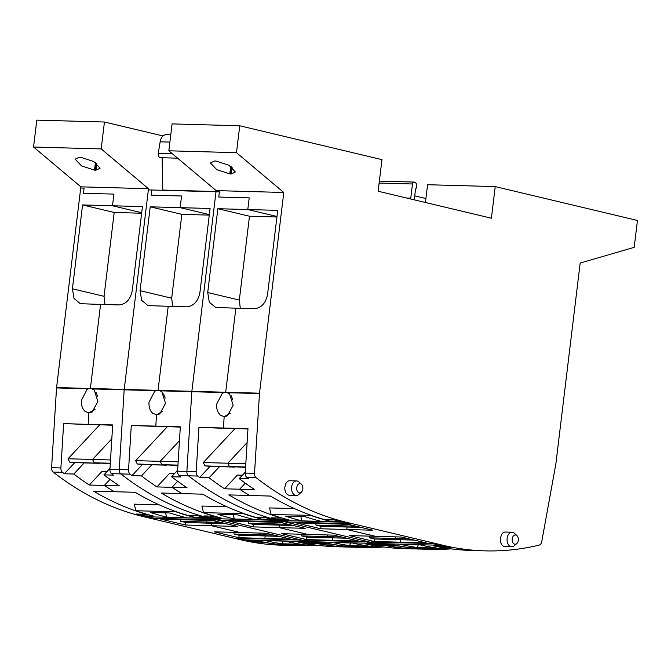 <?xml version="1.0" encoding="UTF-8"?>
<svg xmlns="http://www.w3.org/2000/svg" width="671" height="671" viewBox="0 0 671 671"><rect width="100%" height="100%" fill="white"/><g stroke="black" fill="none" stroke-linecap="round" stroke-linejoin="round"><path stroke-width="1.01" d="M218.763 197.031L219.392 191.872L216.003 191.78L219.392 191.872L218.763 197.031L249.201 197.878L247.792 209.537L249.201 197.878L218.763 197.031M216.146 190.606L283.791 192.485L236.477 152.678L239.74 125.779L172.095 123.892L168.84 150.799L216.146 190.606L191.856 391.31L216.003 191.78L151.747 189.994L151.118 195.152L151.747 189.994L148.358 189.901L124.219 389.432L157.341 390.346L154.758 391.193L148.987 402.34C148.752 406.945 149.969 410.56 152.627 413.21L156.511 414.812L159.782 413.948L165.511 403.38L161.912 391.939L160.176 390.824L157.341 390.346M425.422 202.499L427.578 184.718L495.223 186.597L491.398 218.209L378.142 191.243L381.967 159.639L239.74 125.779M495.223 186.597L637.45 220.457L634.196 247.356L580.172 263.04L555.882 463.745A4.538 3.028 -88.4 0 1 555.823 464.131L541.732 541.698A4.538 3.028 -88.4 0 1 539.224 545.087A454.057 302.797 -88.4 0 1 485.007 550.866A454.057 302.797 -88.4 0 1 443.372 545.364L440.327 545.28A454.057 302.797 -88.4 0 0 450.635 547.461L440.654 547.184A1.82 1.208 -88.4 0 1 440.101 546.857A50.853 33.911 -88.4 0 1 439.362 546.018M231.31 173.932L235.362 171.994L229.088 165.309L216.012 161.057L214.51 161.015L210.451 162.952L216.741 169.646L229.809 173.89L230.489 173.923L231.361 166.76L230.489 173.923L231.31 173.932L232.107 167.314M485.007 550.866L471.981 550.505A454.057 302.797 -88.4 0 1 440.654 547.184M289.084 522.055L319.857 522.91L322.072 523.606L296.028 522.877L320.772 528.765L346.815 529.494L375.425 536.305L346.815 529.494L347.108 527.029L346.815 529.494L372.858 530.216L348.115 524.328L322.072 523.606L319.841 523.07L350.623 523.925L343.468 522.223A454.057 302.797 -88.4 0 1 333.227 519.513L323.246 519.237A454.057 302.797 -88.4 0 1 270.43 496.062L249.629 495.483A454.057 302.797 -88.4 0 1 249.042 495.131A454.057 302.797 -88.4 0 1 241.325 490.325A454.057 302.797 -88.4 0 1 239.631 489.218L245.292 483.154L239.631 489.218L224.584 488.798A454.057 302.797 -88.4 0 1 210.652 478.96A454.057 302.797 -88.4 0 1 209.109 477.786L199.639 477.517A454.057 302.797 -88.4 0 1 197.752 476.066A4.538 3.028 -88.4 0 1 196.184 471.705L198.935 427.343L247.976 428.702L245.225 473.072A4.538 3.028 -88.4 0 0 246.794 477.425A454.057 302.797 -88.4 0 0 248.681 478.884L239.212 478.624A454.057 302.797 -88.4 0 0 240.755 479.79A454.057 302.797 -88.4 0 0 254.686 489.637L239.631 489.218A454.057 302.797 -88.4 0 0 241.325 490.325A454.057 302.797 -88.4 0 0 249.042 495.131A454.057 302.797 -88.4 0 0 249.629 495.483L228.836 494.904A454.057 302.797 -88.4 0 0 281.644 518.079A1.82 1.208 91.6 0 0 281.854 518.113A1.82 1.208 91.6 0 0 282.181 518.054M398.658 545.842A1.82 1.208 91.6 0 0 399.052 546.026L389.079 545.749A454.057 302.797 -88.4 0 1 378.771 543.569L371.617 541.866L402.399 542.722L400.159 542.193L400.461 539.727L400.159 542.193L374.124 541.463L349.381 535.575L401.468 537.026L426.202 542.914L400.159 542.193L402.399 542.722L433.172 543.577L440.327 545.28M283.791 192.485L259.501 393.189A4.538 3.028 -88.4 0 0 259.467 393.583L254.527 473.332A4.538 3.028 -88.4 0 0 256.096 477.685A454.057 302.797 -88.4 0 0 346.504 522.306L443.372 545.364M361.09 527.414L347.108 527.029L342 525.812L341.849 524.152L342 525.812L315.957 525.083L315.806 523.43M414.435 540.113L400.461 539.727L395.353 538.511L395.202 536.85L395.353 538.511L369.31 537.781L369.159 536.129M355.974 526.198L342 525.812L347.108 527.029L321.065 526.299L315.957 525.083M409.327 538.897L395.353 538.511L400.461 539.727L374.418 538.998L369.31 537.781M323.246 519.237A1.82 1.208 91.6 0 0 323.456 519.27A1.82 1.208 91.6 0 0 323.665 519.245M229.549 393.827L226.379 392.267L222.403 393.08L216.624 404.227C216.398 408.824 217.614 412.447 220.273 415.089L224.156 416.699L227.419 415.835L233.156 405.267L229.549 393.827M198.935 427.343L224.844 428.35L223.451 428.023L224.156 416.699L230.296 413.193L224.156 416.699L223.451 428.023L247.951 428.995M217.857 208.706L207.716 292.548L209.302 302.185L215.584 307.452L235.856 308.19L225.691 392.208L235.856 308.19L254.51 308.71C261.505 307.863 265.867 303.024 267.586 294.183L277.727 210.367L247.792 209.537L276.989 216.481L247.792 209.537L217.857 208.706L249.478 216.23L276.922 216.993M245.603 466.991L229.407 466.538L227.846 463.216L229.407 466.538L245.578 467.385M199.639 477.517L210.023 466.395L234.54 467.083L204.881 465.859L203.321 462.537L227.846 463.216L247.113 442.575L227.846 463.216L245.804 463.711M302.579 486.19A4.647 3.095 -88.4 0 1 302.831 489.016A4.647 3.095 -88.4 0 1 301.271 492.313A4.647 3.095 -88.4 0 1 297.974 492.12A4.647 3.095 -88.4 0 1 296.741 487.565A4.647 3.095 -88.4 0 1 301.497 484.361A4.647 3.095 -88.4 0 1 302.579 486.19M301.271 492.313L298.729 494.485A7.264 4.848 -88.4 0 1 296.205 495.466A7.264 4.848 -88.4 0 1 291.633 487.062A7.264 4.848 -88.4 0 1 296.607 480.939A7.264 4.848 -88.4 0 1 299.081 482.055L301.497 484.361M518.062 537.488A4.647 3.095 -88.4 0 1 518.322 540.314A4.647 3.095 -88.4 0 1 516.762 543.611A4.647 3.095 -88.4 0 1 513.458 543.418A4.647 3.095 -88.4 0 1 512.225 538.863A4.647 3.095 -88.4 0 1 516.98 535.659A4.647 3.095 -88.4 0 1 518.062 537.488M516.762 543.611L514.221 545.783A7.264 4.848 -88.4 0 1 511.688 546.756A7.264 4.848 -88.4 0 1 507.125 538.36A7.264 4.848 -88.4 0 1 512.09 532.237A7.264 4.848 -88.4 0 1 514.565 533.353L516.98 535.659M511.688 546.756L504.928 546.571A7.264 4.848 -88.4 0 1 500.834 542.839A7.264 4.848 -88.4 0 1 500.356 538.176L501.648 534.376A7.264 4.848 -88.4 0 1 505.33 532.044L512.09 532.237M296.205 495.466L289.436 495.273A7.264 4.848 -88.4 0 1 285.108 490.744A7.264 4.848 -88.4 0 1 284.873 486.878L285.846 483.615A7.264 4.848 -88.4 0 1 287.389 481.652A7.264 4.848 -88.4 0 1 289.838 480.746L296.607 480.939M245.284 472.116L239.212 478.624M236.477 152.678L168.84 150.799M399.052 546.026A454.057 302.797 91.6 0 0 430.388 549.348A454.057 302.797 91.6 0 0 450.35 548.92M389.079 545.749A1.82 1.208 -88.4 0 1 388.526 545.422A50.853 33.911 -88.4 0 1 387.779 544.584M430.388 549.348L417.362 548.987A454.057 302.797 -88.4 0 1 375.726 543.485L278.868 520.428A454.057 302.797 -88.4 0 1 188.45 475.806A4.538 3.028 -88.4 0 1 186.882 471.453L191.822 391.705A4.538 3.028 -88.4 0 1 191.856 391.31L224.978 392.233M289.067 522.214L281.912 520.511A454.057 302.797 -88.4 0 1 271.671 517.802A1.82 1.208 91.6 0 0 271.881 517.836A1.82 1.208 91.6 0 0 272.09 517.811M374.124 541.463L374.418 538.998M320.772 528.765L321.065 526.299M242.39 475.219L237.391 475.076L224.584 488.798M210.023 466.395L204.881 465.859M203.321 462.537L234.967 428.635M232.845 399.924L231.235 395.89A11.122 7.683 60.3 0 1 231.218 395.806M240.285 308.316L239.337 300.046L249.478 216.23M219.492 466.664L209.109 477.786M162.114 157.735L162.759 190.296M223.468 392.585L191.822 391.705A4.538 3.028 -88.4 0 1 191.856 391.31L158.742 390.388M160.176 390.824L191.822 391.705L186.882 471.453L177.58 471.193L180.331 426.823L155.806 426.144L180.314 427.117M281.912 520.511L278.868 520.428A454.057 302.797 -88.4 0 1 188.45 475.806A4.538 3.028 -88.4 0 1 186.882 471.453L196.184 471.705M221.438 520.176L252.195 521.191L254.435 521.719L252.221 521.032L282.977 522.046L275.823 520.344L278.868 520.428L375.726 543.485L372.69 543.401L365.527 541.698L334.754 540.843L332.522 540.306L358.566 541.036L333.822 535.148L307.779 534.418L279.17 527.607L307.779 534.418L281.736 533.697L306.479 539.585L306.773 537.119L301.665 535.903L301.514 534.25M372.69 543.401A454.057 302.797 -88.4 0 0 382.99 545.582L373.009 545.305A454.057 302.797 -88.4 0 0 404.345 548.626L417.362 548.987A454.057 302.797 -88.4 0 1 375.726 543.485L378.771 543.569M414.443 199.891A1.359 0.906 -88.4 0 1 414.351 199.01L415.525 189.323A0.906 0.604 -88.4 0 1 415.785 188.719A3.405 2.273 -88.4 0 0 416.817 185.506A3.405 2.273 -88.4 0 0 415.416 182.722L414.552 182.218A2.273 1.518 -88.4 0 0 414.041 182.067L379.367 181.103M410.711 199.002A6.811 4.546 -88.4 0 1 410.769 198.163L412.489 183.98A2.273 1.518 -88.4 0 1 414.041 182.067M181.556 195.999L151.118 195.152L181.556 195.999L180.147 207.658L181.556 195.999M150.22 206.819L140.071 290.669L141.656 300.306L147.939 305.573L168.211 306.303L158.046 390.321L168.211 306.303L186.865 306.823C193.86 305.984 198.222 301.145 199.941 292.296L210.082 208.488L180.147 207.658L209.344 214.603L180.147 207.658L150.22 206.819L181.833 214.351L209.277 215.114M156.511 414.812L155.806 426.144L157.199 426.471L131.29 425.456L155.806 426.144L156.511 414.812L162.65 411.315L156.511 414.812M275.823 520.344A454.057 302.797 -88.4 0 1 265.582 517.635L255.601 517.349A454.057 302.797 -88.4 0 1 202.793 494.183L181.992 493.604A454.057 302.797 -88.4 0 1 181.396 493.244A454.057 302.797 -88.4 0 1 173.68 488.446A454.057 302.797 -88.4 0 1 171.994 487.339L187.041 487.758A454.057 302.797 -88.4 0 1 173.11 477.911A454.057 302.797 -88.4 0 1 171.566 476.737L181.036 477.006A454.057 302.797 -88.4 0 1 179.149 475.546A4.538 3.028 -88.4 0 1 177.58 471.193M306.479 539.585L332.522 540.306L332.816 537.84L332.522 540.306L334.754 540.843L303.971 539.987L311.134 541.69L308.09 541.606L211.222 518.549A454.057 302.797 -88.4 0 1 120.805 473.919A4.538 3.028 -88.4 0 1 119.237 469.566L124.177 389.817A4.538 3.028 -88.4 0 1 124.219 389.432L91.097 388.509L94.267 390.061L97.865 401.501L92.137 412.069L88.866 412.933L88.161 424.257L112.686 424.944L109.935 469.306A4.538 3.028 -88.4 0 0 111.503 473.659A454.057 302.797 -88.4 0 0 113.391 475.118L103.921 474.858A454.057 302.797 -88.4 0 0 105.464 476.033A454.057 302.797 -88.4 0 0 119.396 485.871L104.349 485.452L110.01 479.388L104.349 485.452L89.293 485.032A454.057 302.797 -88.4 0 1 75.362 475.194A454.057 302.797 -88.4 0 1 73.818 474.02L64.349 473.76A454.057 302.797 -88.4 0 1 62.462 472.3A4.538 3.028 -88.4 0 1 60.893 467.947L63.644 423.577L112.669 425.229M293.445 525.536L279.471 525.141L279.17 527.607L253.126 526.886L228.392 520.998L254.435 521.719L280.478 522.449L305.213 528.337L279.17 527.607L279.471 525.141L274.355 523.925L274.204 522.273L274.355 523.925L248.312 523.204L248.161 521.543M221.422 520.335L214.267 518.633A454.057 302.797 -88.4 0 1 204.026 515.915A1.82 1.208 91.6 0 0 204.236 515.949L214.208 516.225A1.82 1.208 91.6 0 1 214.007 516.192A454.057 302.797 -88.4 0 1 161.191 493.026L181.992 493.604A454.057 302.797 -88.4 0 1 181.396 493.244A454.057 302.797 -88.4 0 1 173.68 488.446A454.057 302.797 -88.4 0 1 171.994 487.339L177.656 481.266L171.994 487.339L156.939 486.92A454.057 302.797 -88.4 0 1 143.007 477.073A454.057 302.797 -88.4 0 1 141.464 475.898L131.994 475.638A454.057 302.797 -88.4 0 1 130.107 474.179A4.538 3.028 -88.4 0 1 128.538 469.826L131.29 425.456M177.958 465.112L161.761 464.659L160.201 461.338L161.761 464.659L177.932 465.506M131.994 475.638L142.378 464.517L166.894 465.196L137.245 463.98L135.676 460.65L160.201 461.338L179.467 440.688L160.201 461.338L178.159 461.833M346.79 538.234L332.816 537.84L327.708 536.624L327.557 534.972L327.708 536.624L301.665 535.903M177.597 158.163L160.537 157.693A3.632 2.424 -88.4 0 1 158.289 153.282L160.143 141.824A9.084 6.056 -88.4 0 1 166.282 134.686L170.769 134.812M171.566 476.737L177.639 470.237M255.601 517.349A1.82 1.208 91.6 0 0 255.81 517.383A1.82 1.208 91.6 0 0 256.02 517.366M373.009 545.305A1.82 1.208 -88.4 0 1 372.455 544.969A50.853 33.911 91.6 0 1 371.717 544.139M341.682 537.018L327.708 536.624L332.816 537.84L306.773 537.119M288.329 524.319L274.355 523.925L279.471 525.141L253.428 524.42L248.312 523.204M331.013 543.963A1.82 1.208 91.6 0 0 331.407 544.147A454.057 302.797 91.6 0 0 362.743 547.469A454.057 302.797 91.6 0 0 382.713 547.033M331.407 544.147L321.434 543.871A1.82 1.208 -88.4 0 1 320.881 543.535A50.853 33.911 -88.4 0 1 320.142 542.705M321.434 543.871A454.057 302.797 -88.4 0 1 311.134 541.69M362.743 547.469L349.717 547.108A454.057 302.797 -88.4 0 1 308.09 541.606L305.045 541.522A454.057 302.797 -88.4 0 0 315.345 543.695L305.372 543.418A1.82 1.208 -88.4 0 1 304.81 543.091A50.853 33.911 -88.4 0 1 304.072 542.252M253.126 526.886L253.428 524.42M174.745 473.332L169.746 473.198L156.939 486.92M142.378 464.517L137.245 463.98M135.676 460.65L167.322 426.756M165.2 398.046L163.59 394.011A11.122 7.683 60.3 0 1 163.573 393.927M172.64 306.429L171.692 298.159L181.833 214.351M151.847 464.777L141.464 475.898M443.858 546.093A2.047 1.359 -88.4 0 1 443.548 546.135A2.047 1.359 -88.4 0 1 443.372 546.11L433.399 545.833A454.057 302.797 91.6 0 0 450.677 548.853A454.057 302.797 91.6 0 0 451.39 548.945L451.432 548.886M383.51 544.449A2.047 1.359 -88.4 0 1 383.342 544.458A2.047 1.359 -88.4 0 1 383.166 544.441L393.147 544.718A454.057 302.797 -88.4 0 0 410.426 547.737A454.057 302.797 -88.4 0 0 411.147 547.83L451.39 548.945M423.082 545.548A454.057 302.797 91.6 0 0 436.813 548.073L417.203 547.528A454.057 302.797 91.6 0 1 403.464 545.003A454.057 302.797 91.6 0 1 400.662 544.374L420.281 544.919A454.057 302.797 91.6 0 0 423.082 545.548M373.059 541.908L379.45 543.585A454.057 302.797 91.6 0 0 383.166 544.441M373.042 542.067L433.265 543.602M379.45 543.585L439.656 545.263L433.248 543.736M439.656 545.263A454.057 302.797 91.6 0 0 443.372 546.11M418.31 544.86L417.203 547.528M376.213 544.206L365.921 543.971A2.047 1.359 91.6 0 1 365.754 543.955A454.057 302.797 91.6 0 0 383.032 546.974A454.057 302.797 91.6 0 0 383.753 547.066L383.787 546.999M383.753 547.066L343.502 545.942A454.057 302.797 -88.4 0 1 342.78 545.85A454.057 302.797 -88.4 0 1 325.502 542.831L315.529 542.554A2.047 1.359 -88.4 0 0 315.697 542.579A2.047 1.359 -88.4 0 0 315.865 542.562M355.437 543.669A454.057 302.797 91.6 0 0 369.176 546.186L349.557 545.64A454.057 302.797 91.6 0 1 335.819 543.124A454.057 302.797 91.6 0 1 333.017 542.487L352.636 543.032L355.437 543.669M365.62 541.715L372.011 543.384A454.057 302.797 91.6 0 0 375.726 544.231L375.903 544.256M350.665 542.982L349.557 545.64M305.414 540.029L365.603 541.858M305.397 540.18L311.805 541.707A454.057 302.797 91.6 0 0 315.529 542.554M308.568 542.327L298.276 542.093A2.047 1.359 91.6 0 1 298.109 542.076A454.057 302.797 91.6 0 0 315.387 545.087A454.057 302.797 91.6 0 0 316.108 545.179L316.142 545.12M316.108 545.179L275.856 544.064A454.057 302.797 -88.4 0 1 275.135 543.971A454.057 302.797 -88.4 0 1 257.857 540.952L247.884 540.675A2.047 1.359 -88.4 0 0 248.052 540.692A2.047 1.359 -88.4 0 0 248.228 540.683M287.792 541.782A454.057 302.797 91.6 0 0 301.531 544.307L281.912 543.762A454.057 302.797 91.6 0 1 268.174 541.237A454.057 302.797 91.6 0 1 265.372 540.608L284.99 541.153L287.792 541.782M297.974 539.836L304.366 541.497A454.057 302.797 91.6 0 0 308.09 542.353L308.257 542.369M283.019 541.094L281.912 543.762M237.777 538.142L297.958 539.979M237.752 538.301L244.16 539.828A454.057 302.797 91.6 0 0 247.884 540.675M294.544 508.618L269.549 507.922L271.126 514.498L311.319 515.37M277.794 517.995A2.047 1.359 91.6 0 0 278.876 519.614L288.849 519.891A454.057 302.797 -88.4 0 1 271.83 514.741A454.057 302.797 -88.4 0 1 271.126 514.498M311.378 515.613A454.057 302.797 91.6 0 0 312.082 515.865A454.057 302.797 91.6 0 0 329.1 521.006L339.073 521.283A2.047 1.359 91.6 0 1 338.587 520.998M328.018 519.396A2.047 1.359 91.6 0 0 329.1 521.006M299.165 520.176A454.057 302.797 -88.4 0 1 285.611 516.2L305.221 516.745A454.057 302.797 -88.4 0 0 318.784 520.721A454.057 302.797 -88.4 0 0 321.577 521.417L301.958 520.872A454.057 302.797 -88.4 0 1 299.165 520.176M339.073 521.283A454.057 302.797 -88.4 0 0 342.789 522.206L282.583 520.528A454.057 302.797 -88.4 0 1 278.876 519.614M301.958 520.872L300.826 516.62M342.789 522.206L349.214 523.59M282.583 520.528L288.991 522.055L349.197 523.732M281.568 521.711L275.144 520.327L214.938 518.649A454.057 302.797 -88.4 0 1 211.231 517.727L221.212 518.004A454.057 302.797 -88.4 0 1 204.185 512.862A454.057 302.797 -88.4 0 1 203.489 512.61L201.904 506.043L226.899 506.739M260.373 517.509A2.047 1.359 91.6 0 0 261.455 519.128A454.057 302.797 91.6 0 1 244.437 513.978A454.057 302.797 91.6 0 1 243.732 513.734L243.674 513.491M234.313 518.993L231.52 518.297A454.057 302.797 -88.4 0 1 217.966 514.322L237.584 514.867A454.057 302.797 -88.4 0 0 251.139 518.842A454.057 302.797 -88.4 0 0 253.932 519.539L234.313 518.993L233.181 514.741M243.732 513.734L203.489 512.61M270.941 519.119A2.047 1.359 91.6 0 0 271.436 519.404A454.057 302.797 -88.4 0 0 275.144 520.327M214.938 518.649L221.346 520.176L281.552 521.845M210.149 516.116L211.231 517.727M159.253 504.86L134.259 504.164L135.844 510.732A454.057 302.797 -88.4 0 0 136.549 510.975A454.057 302.797 -88.4 0 0 153.567 516.125L143.586 515.848A454.057 302.797 -88.4 0 0 147.301 516.762L153.709 518.289L213.923 519.832M192.728 515.63A2.047 1.359 91.6 0 0 193.81 517.24A454.057 302.797 91.6 0 1 176.792 512.099A454.057 302.797 91.6 0 1 176.087 511.847L176.028 511.612M166.676 517.106L163.883 516.41A454.057 302.797 -88.4 0 1 150.321 512.434L169.939 512.98A454.057 302.797 -88.4 0 0 183.493 516.955A454.057 302.797 -88.4 0 0 186.286 517.66L166.676 517.106L165.536 512.862M176.087 511.847L135.844 510.732M203.296 517.232A2.047 1.359 91.6 0 0 203.791 517.526A454.057 302.797 -88.4 0 0 207.498 518.44L213.906 519.966M142.504 514.238L143.586 515.848M83.472 193.265L84.101 188.115L80.721 188.014L84.101 188.115L83.472 193.265L113.919 194.112L112.502 205.771L113.919 194.112L83.472 193.265M80.864 186.84L148.501 188.719L101.195 148.92L104.45 122.013L36.804 120.134L33.55 147.033L80.864 186.84L56.574 387.544L89.696 388.467L87.121 389.314L81.342 400.461C81.107 405.058 82.323 408.681 84.991 411.323L88.866 412.933L95.014 409.427L88.866 412.933L88.161 424.257L89.553 424.592L63.644 423.577M104.45 122.013L163.045 135.961M414.728 195.873L425.909 198.541M96.02 170.166L100.08 168.228L93.797 161.543L80.721 157.291L79.22 157.249L75.16 159.186L81.459 165.88L94.519 170.124L95.207 170.157L96.07 162.994L95.198 170.157L96.02 170.166L96.817 163.548M305.372 543.418A454.057 302.797 -88.4 0 0 336.699 546.739L349.717 547.108A454.057 302.797 -88.4 0 1 308.09 541.606L211.222 518.549A454.057 302.797 -88.4 0 1 120.805 473.919A4.538 3.028 -88.4 0 1 119.237 469.566L109.935 469.306M153.793 518.297L184.575 519.153L186.79 519.84L160.746 519.111L185.481 525.007L211.524 525.728L240.134 532.539L211.524 525.728L211.826 523.263L211.524 525.728L237.568 526.45L212.833 520.562L186.79 519.84L184.55 519.304L215.332 520.159L208.178 518.457A454.057 302.797 -88.4 0 1 197.937 515.747L187.964 515.471A454.057 302.797 -88.4 0 1 135.148 492.296L114.347 491.717A454.057 302.797 -88.4 0 1 113.751 491.365A454.057 302.797 -88.4 0 1 106.043 486.559A454.057 302.797 -88.4 0 1 104.349 485.452A454.057 302.797 -88.4 0 0 106.043 486.559A454.057 302.797 -88.4 0 0 113.751 491.365A454.057 302.797 -88.4 0 0 114.347 491.717L93.546 491.138A454.057 302.797 -88.4 0 0 146.362 514.313A1.82 1.208 91.6 0 0 146.572 514.347A1.82 1.208 91.6 0 0 146.89 514.288M263.368 542.084A1.82 1.208 91.6 0 0 263.77 542.26L253.789 541.983A454.057 302.797 -88.4 0 1 243.489 539.803L236.335 538.1L267.108 538.956L264.877 538.427L265.171 535.961L264.877 538.427L238.834 537.706L214.099 531.818L266.177 533.26L290.92 539.149L264.877 538.427L267.108 538.956L297.89 539.82L305.045 541.522M225.8 523.648L211.826 523.263L206.71 522.046L206.559 520.386L206.71 522.046L180.667 521.317L180.524 519.664M279.153 536.347L265.171 535.961L260.063 534.745L259.912 533.093L260.063 534.745L234.02 534.024L233.869 532.363M220.684 522.432L206.71 522.046L211.826 523.263L185.783 522.533L180.667 521.317M274.036 535.131L260.063 534.745L265.171 535.961L239.128 535.24L234.02 534.024M155.823 390.698L124.177 389.817L119.237 469.566L128.538 469.826M92.539 388.945L124.177 389.817A4.538 3.028 -88.4 0 1 124.219 389.432L148.501 188.719M91.097 388.509L90.4 388.442L100.566 304.424L119.22 304.944C126.223 304.106 130.577 299.258 132.296 290.417L142.437 206.601L112.502 205.771L141.698 212.724L112.502 205.771L82.575 204.94L114.196 212.464L141.64 213.227M110.312 463.225L94.116 462.78L92.556 459.45L94.116 462.78L110.287 463.619M64.349 473.76L74.733 462.638L99.249 463.317L69.599 462.093L68.039 458.771L92.556 459.45L111.822 438.809L92.556 459.45L110.514 459.954M109.994 468.35L103.921 474.858M101.195 148.92L33.55 147.033M263.77 542.26A454.057 302.797 91.6 0 0 295.097 545.582A454.057 302.797 91.6 0 0 315.068 545.154M253.789 541.983A1.82 1.208 -88.4 0 1 253.235 541.656A50.853 33.911 -88.4 0 1 252.497 540.818M295.097 545.582L282.072 545.221A454.057 302.797 -88.4 0 1 240.444 539.719L143.577 516.662A454.057 302.797 -88.4 0 1 53.16 472.04A4.538 3.028 -88.4 0 1 51.592 467.687L56.54 387.939A4.538 3.028 -88.4 0 1 56.574 387.544M82.575 204.94L72.426 288.79L74.011 298.427L80.294 303.686L100.566 304.424L90.4 388.442L89.696 388.467M153.776 518.448L146.622 516.745A454.057 302.797 -88.4 0 1 136.381 514.036A1.82 1.208 91.6 0 0 136.59 514.07A1.82 1.208 91.6 0 0 136.8 514.045M238.834 537.706L239.128 535.24M185.481 525.007L185.783 522.533M107.1 471.453L102.109 471.31L89.293 485.032M74.733 462.638L69.599 462.093M68.039 458.771L99.677 424.869M97.563 396.167L95.945 392.124A11.122 7.683 60.3 0 1 95.928 392.04M104.995 304.55L104.047 296.28L114.196 212.464M84.202 462.898L73.818 474.02M346.504 522.306L343.468 522.223M448.698 547.091L440.101 546.857M256.096 477.685L246.794 477.425M254.527 473.332L245.225 473.072M259.467 393.583L227.821 392.703M259.501 393.189L226.379 392.267M230.723 166.316L229.809 173.89M397.794 545.674L388.526 545.422M197.752 476.066L179.149 475.546M281.644 518.079L271.671 517.802M207.716 292.548L239.337 300.08M216.037 191.537L162.785 190.052M410.769 198.163L406.71 198.046M412.489 183.98L379.132 183.057M172.254 153.676L158.289 153.282M169.889 142.093L160.143 141.824M381.053 545.213L372.455 544.969M330.149 543.795L320.881 543.535M214.267 518.633L208.178 518.457M130.107 474.179L111.503 473.659M214.007 516.192L204.026 515.915M140.071 290.669L171.692 298.192M311.805 541.707L372.011 543.384M365.754 543.955L375.726 544.231M244.16 539.828L304.366 541.497M298.109 542.076L308.09 542.353M261.455 519.128L271.436 519.404M193.81 517.24L203.791 517.526M207.498 518.44L147.301 516.762M313.407 543.334L304.81 543.091M95.433 162.558L94.519 170.124M262.512 541.916L253.235 541.656M243.489 539.803L240.444 539.719M146.622 516.745L143.577 516.662M62.462 472.3L53.16 472.04M146.362 514.313L136.381 514.036M88.178 388.819L56.54 387.939M60.893 467.947L51.592 467.687M72.426 288.79L104.047 296.314M323.456 519.27L333.328 519.539M271.881 517.836L281.854 518.113M255.81 517.383L265.682 517.66M443.548 546.135L433.567 545.858M393.231 544.735L383.342 544.458M325.586 542.856L315.697 542.579M257.949 540.969L248.052 540.692M188.165 515.504L198.037 515.781M136.59 514.07L146.572 514.347"/></g></svg>

